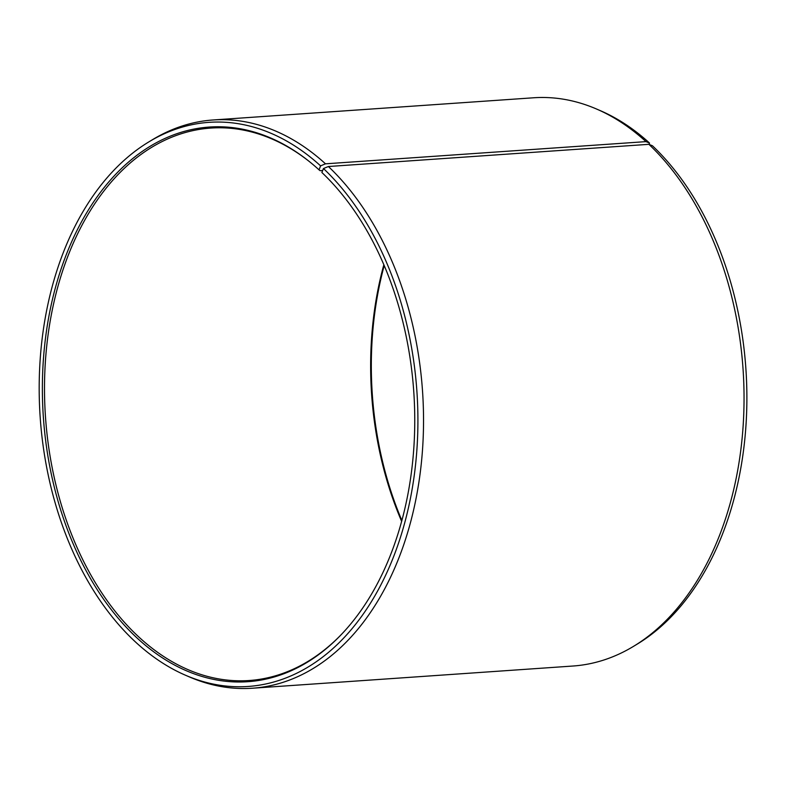 <?xml version="1.0" encoding="UTF-8"?>
<svg xmlns="http://www.w3.org/2000/svg" width="786" height="786" viewBox="0 0 786 786"><rect width="100%" height="100%" fill="white"/><g stroke="black" fill="none" stroke-linecap="round" stroke-linejoin="round"><path stroke-width="1.18" d="M308.613 160.973A276.888 184.916 -94 0 0 210.835 128.069A276.888 184.916 -94 0 0 48.27 333.411A276.888 184.916 -94 0 0 139.82 637.898A276.888 184.916 -94 0 0 249.093 680.519A276.888 184.916 -94 0 0 341.409 634.449M649.049 144.378L649.55 143.081L645.994 141.627L325.492 163.822L320.59 165.866L319.047 169.864A277.989 185.653 -94 0 0 308.063 160.531A277.989 185.653 -94 0 0 62.919 263.693A277.989 185.653 -94 0 0 138.061 638.92A277.989 185.653 -94 0 0 340.918 634.96A277.989 185.653 -94 0 0 321.877 172.498L323.468 168.538L328.391 166.514L648.892 144.319L652.429 145.754A282.724 188.817 -94 0 1 746.7 410.243A282.724 188.817 -94 0 1 637.495 643.94L633.85 646.151A284.797 190.202 -94 0 0 743.861 410.754A284.797 190.202 -94 0 0 648.892 144.319M320.59 165.866A282.724 188.817 -94 0 0 148.574 142.06A282.724 188.817 -94 0 0 39.3 378.204A282.724 188.817 -94 0 0 136.509 642.919A282.724 188.817 -94 0 0 185.506 675.243A282.724 188.817 -94 0 0 404.613 523.191A282.724 188.817 -94 0 0 323.468 168.538M325.492 163.822A284.797 190.202 -94 0 0 213.104 119.973A284.797 190.202 -94 0 0 152.219 139.849L148.574 142.06M645.994 141.627A284.797 190.202 -94 0 0 596.653 109.067A284.797 190.202 -94 0 0 533.606 97.778L213.104 119.973M649.55 143.081A282.724 188.817 -94 0 0 600.563 110.757L596.653 109.067M383.853 264.705A276.888 184.916 -94 0 0 401.626 521.334M384.207 265.53A277.989 185.653 -94 0 0 401.862 520.47M185.506 675.243L189.416 676.933A284.797 190.202 -94 0 0 252.463 688.222L572.965 666.027A284.797 190.202 -94 0 0 633.85 646.151M252.463 688.222A284.797 190.202 -94 0 0 419.321 479.401A284.797 190.202 -94 0 0 328.391 166.514M319.047 169.864L320.099 170.69L322.673 170.513"/></g></svg>
